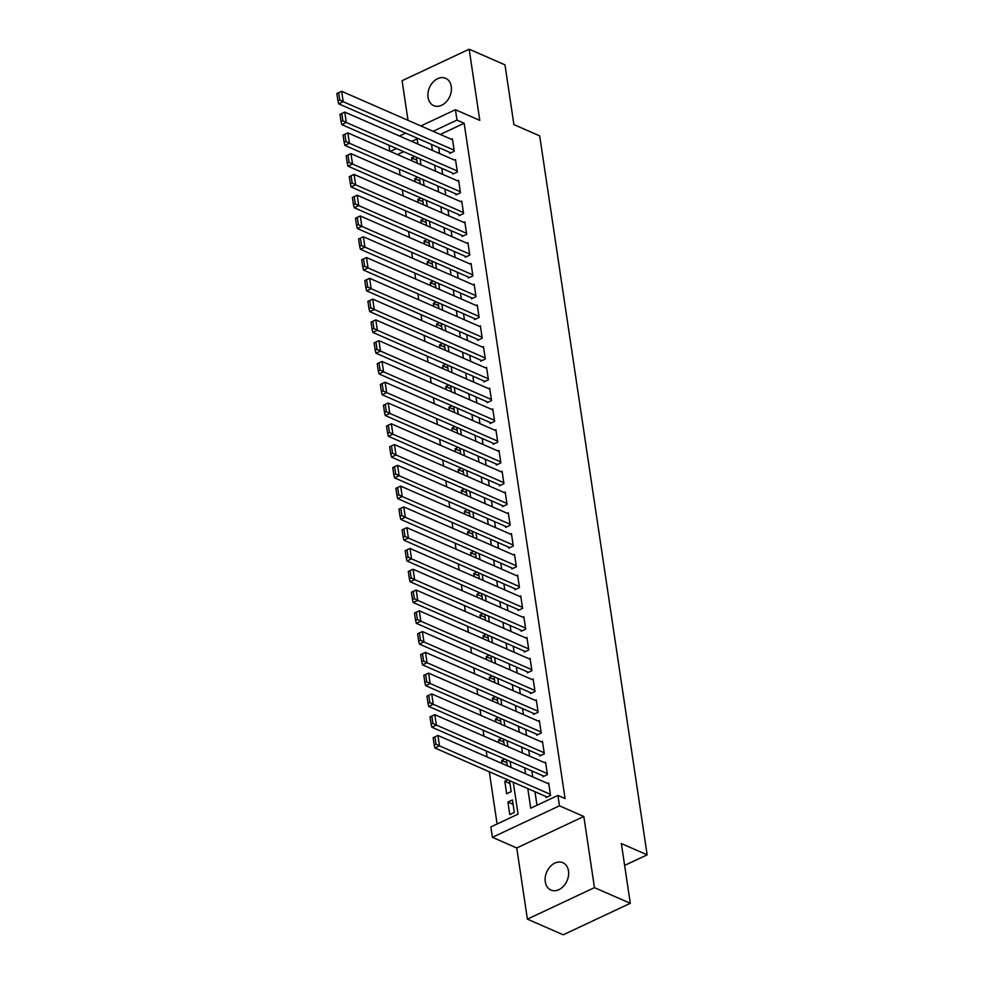 <?xml version="1.0" encoding="UTF-8"?>
<svg xmlns="http://www.w3.org/2000/svg" width="984" height="984" viewBox="0 0 984 984"><rect width="100%" height="100%" fill="white"/><g stroke="black" fill="none" stroke-linecap="round" stroke-linejoin="round"><path stroke-width="1.48" d="M428.065 97.416A14.92 11.07 -66.4 0 0 433.686 105.632A14.92 11.07 -66.4 0 0 446.342 101.733A14.92 11.07 -66.4 0 0 451.262 86.518A14.92 11.07 -66.4 0 0 445.641 78.29A14.92 11.07 -66.4 0 0 432.972 82.189A14.92 11.07 -66.4 0 0 428.065 97.416M545.296 881.824A14.92 11.07 -66.4 0 0 550.917 890.053A14.92 11.07 -66.4 0 0 563.574 886.154A14.92 11.07 -66.4 0 0 568.494 870.926A14.92 11.07 -66.4 0 0 562.873 862.71A14.92 11.07 -66.4 0 0 550.204 866.609A14.92 11.07 -66.4 0 0 545.296 881.824M389.861 151.228L388.975 145.238M624.619 865.416L647.152 854.838L539.699 135.878L513.906 124.599L504.976 64.858L469.159 49.2L402.087 80.7L408.016 120.331M647.152 854.838L621.359 843.559L630.289 903.3L563.217 934.8L527.399 919.142L594.459 887.642L583.819 816.474L559.466 805.822L492.406 837.322L490.844 826.929L518.039 814.162L513.267 782.231M583.819 816.474L516.76 847.974L527.399 919.142M516.76 847.974L492.406 837.322M399.246 169.15L400.131 175.14M402.345 189.937L403.243 195.927M405.445 210.711L406.343 216.701M408.557 231.486L409.455 237.488M411.656 252.273L412.554 258.263M414.768 273.048L415.666 279.038M417.868 293.822L418.766 299.825M420.98 314.609L421.878 320.599M424.079 335.384L424.977 341.374M427.191 356.171L428.089 362.161M430.291 376.946L431.189 382.936M433.403 397.721L434.301 403.711M436.502 418.507L437.4 424.498M439.614 439.282L440.512 445.272M442.714 460.057L443.612 466.059M445.826 480.844L446.724 486.834M448.925 501.619L449.823 507.609M452.037 522.393L452.923 528.396M455.137 543.18L456.035 549.17M458.249 563.955L459.134 569.945M461.348 584.742L462.246 590.732M464.46 605.517L465.346 611.507M467.56 626.291L468.458 632.281M470.672 647.078L471.557 653.069M473.771 667.853L474.669 673.843M476.871 688.628L477.769 694.63M479.983 709.415L480.881 715.405M483.082 730.189L483.98 736.18M486.194 750.964L487.092 756.967M489.294 771.751L497.104 823.989M630.289 903.3L594.459 887.642M449.577 152.323L449.737 153.356L454.264 151.228L452.406 138.769L451.336 139.261M452.689 173.098L452.849 174.143L457.376 172.016L455.506 159.543L454.436 160.048M455.789 193.873L455.949 194.918L460.475 192.79L458.618 180.318L457.548 180.822M458.901 214.66L459.048 215.693L463.587 213.565L461.717 201.105L460.647 201.609M462 235.434L462.16 236.48L466.687 234.352L464.829 221.88L463.759 222.384M465.112 256.221L465.26 257.255L469.798 255.127L467.929 242.654L466.859 243.159M468.212 276.996L468.372 278.029L472.898 275.901L471.041 263.441L469.971 263.946M471.324 297.771L471.471 298.816L476.01 296.688L474.14 284.216L473.07 284.72M474.423 318.558L474.583 319.591L479.11 317.463L477.252 304.991L476.182 305.495M477.535 339.332L477.683 340.366L482.221 338.238L480.352 325.778L479.282 326.282M480.635 360.107L480.795 361.153L485.321 359.025L483.464 346.553L482.394 347.057M483.747 380.894L483.894 381.927L488.433 379.799L486.563 367.339L485.493 367.832M486.846 401.669L487.006 402.714L491.533 400.586L489.675 388.114L488.605 388.618M489.958 422.443L490.106 423.489L494.644 421.361L492.775 408.889L491.705 409.393M493.058 443.231L493.218 444.264L497.744 442.136L495.887 429.676L494.817 430.18M496.17 464.005L496.317 465.051L500.856 462.923L498.986 450.451L497.916 450.955M499.269 484.792L499.429 485.825L503.956 483.697L502.098 471.225L501.028 471.73M502.381 505.567L502.529 506.6L507.067 504.472L505.198 492.012L504.128 492.517M505.481 526.342L505.641 527.387L510.167 525.259L508.31 512.787L507.227 513.291M508.58 547.129L508.74 548.162L513.279 546.034L511.409 533.562L510.339 534.066M511.692 567.903L511.852 568.937L516.379 566.809L514.521 554.349L513.439 554.853M514.792 588.678L514.952 589.723L519.478 587.596L517.621 575.123L516.551 575.628M517.904 609.465L518.064 610.498L522.59 608.37L520.721 595.91L519.65 596.402M521.003 630.24L521.163 631.285L525.69 629.157L523.832 616.685L522.762 617.189M524.115 651.014L524.275 652.06L528.802 649.932L526.932 637.46L525.862 637.964M527.215 671.801L527.375 672.835L531.901 670.707L530.044 658.247L528.974 658.751M530.327 692.576L530.474 693.622L535.013 691.494L533.144 679.021L532.073 679.526M533.426 713.363L533.586 714.396L538.113 712.268L536.255 699.796L535.185 700.301M536.538 734.138L536.686 735.171L541.225 733.043L539.355 720.583L538.285 721.087M539.638 754.913L539.798 755.958L544.324 753.83L542.467 741.358L541.397 741.862M542.75 775.699L542.897 776.733L547.436 774.605L545.567 762.145L544.496 762.637M513.082 804.346L507.892 802.071L509.761 814.543L514.288 812.415L512.43 799.943L507.892 802.071M509.983 783.559L504.792 781.296L506.649 793.756L511.188 791.628L509.527 780.595M506.871 762.784L501.68 760.509L502.135 763.547M503.771 741.997L498.581 739.734L499.036 742.76M500.659 721.223L495.469 718.96L495.924 721.985M497.56 700.448L492.369 698.173L492.824 701.198M494.448 679.661L489.257 677.398L489.712 680.424M491.348 658.886L486.157 656.623L486.613 659.649M488.236 638.112L483.046 635.836L483.501 638.862M485.137 617.325L479.946 615.062L480.401 618.087M482.025 596.55L476.834 594.274L477.289 597.313M478.925 575.775L473.734 573.5L474.19 576.526M475.813 554.988L470.623 552.725L471.078 555.751M472.714 534.214L467.523 531.938L467.978 534.976M469.602 513.427L464.411 511.163L464.866 514.189M466.502 492.652L461.312 490.389L461.767 493.414M463.39 471.877L458.212 469.602L458.655 472.627M460.291 451.09L455.1 448.827L455.555 451.853M457.179 430.316L452 428.052L452.443 431.078M454.079 409.541L448.888 407.265L449.344 410.291M450.967 388.754L445.789 386.491L446.232 389.516M447.868 367.979L442.677 365.704L443.132 368.742M444.756 347.192L439.577 344.929L440.02 347.955M441.656 326.417L436.466 324.154L436.921 327.18M438.557 305.643L433.366 303.367L433.809 306.393M435.445 284.856L430.254 282.592L430.709 285.618M432.345 264.081L427.154 261.818L427.609 264.844M429.233 243.306L424.043 241.031L424.498 244.057M426.133 222.519L420.943 220.256L421.398 223.282M423.022 201.745L417.831 199.481L418.286 202.507M419.922 180.97L414.731 178.694L415.187 181.72M403.649 151.659L397.474 154.562M507.842 779.857L504.792 781.296M507.326 765.81L506.428 759.82M504.743 759.082L501.68 760.509M504.214 745.036L503.328 739.033M501.631 738.295L498.581 739.734M501.114 724.249L500.216 718.259M498.531 717.52L495.469 718.96M498.002 703.474L497.117 697.484M495.419 696.746L492.369 698.173M494.903 682.687L494.005 676.697M492.32 675.959L489.257 677.398M491.791 661.912L490.905 655.922M489.208 655.184L486.157 656.623M488.691 641.138L487.793 635.147M486.108 634.397L483.046 635.836M485.579 620.351L484.694 614.36M482.996 613.622L479.946 615.062M482.48 599.576L481.582 593.586M479.897 592.848L476.834 594.274M479.38 578.801L478.482 572.799M476.785 572.061L473.734 573.5M476.268 558.014L475.37 552.024M473.685 551.286L470.623 552.725M473.169 537.239L472.271 531.249M470.573 530.511L467.523 531.938M470.057 516.465L469.159 510.462M467.474 509.724L464.411 511.163M466.957 495.678L466.059 489.688M464.362 488.95L461.312 490.389M463.845 474.903L462.947 468.913M461.262 468.175L458.212 469.602M460.746 454.116L459.848 448.126M458.163 447.388L455.1 448.827M457.634 433.341L456.736 427.351M455.051 426.613L452 428.052M454.534 412.567L453.636 406.577M451.951 405.826L448.888 407.265M451.422 391.78L450.524 385.789M448.839 385.052L445.789 386.491M448.323 371.005L447.425 365.015M445.74 364.277L442.677 365.704M445.211 350.23L444.313 344.228M442.628 343.49L439.577 344.929M442.111 329.443L441.213 323.453M439.528 322.715L436.466 324.154M438.999 308.668L438.101 302.678M436.416 301.94L433.366 303.367M435.9 287.894L435.002 281.891M433.317 281.153L430.254 282.592M432.788 267.107L431.902 261.117M430.205 260.379L427.154 261.818M429.688 246.332L428.79 240.342M427.105 239.604L424.043 241.031M426.576 225.545L425.691 219.555M423.993 218.817L420.943 220.256M423.477 204.77L422.579 198.78M420.894 198.042L417.831 199.481M420.365 183.996L419.479 177.993M417.782 177.255L414.731 178.694M417.265 163.209L416.367 157.219M414.682 156.481L411.619 157.92L412.075 160.945M527.793 788.578L530.72 808.196L557.916 795.429L565.074 798.565L464.153 123.246L440.303 134.439M438.692 147.551L439.577 153.553M441.791 168.338L442.689 174.328M444.903 189.113L445.789 195.103M448.003 209.9L448.901 215.89M451.115 230.674L452 236.664M454.214 251.449L455.112 257.439M457.314 272.236L458.212 278.226M460.426 293.011L461.324 299.001M463.526 313.785L464.423 319.788M466.637 334.572L467.535 340.562M469.737 355.347L470.635 361.337M472.849 376.122L473.747 382.124M475.948 396.909L476.846 402.899M479.06 417.683L479.958 423.673M482.16 438.47L483.058 444.461M485.272 459.245L486.17 465.235M488.372 480.02L489.269 486.022M491.483 500.807L492.381 506.797M494.583 521.582L495.481 527.572M497.695 542.356L498.581 548.359M500.794 563.143L501.692 569.133M503.906 583.918L504.792 589.908M507.006 604.693L507.904 610.695M510.118 625.48L511.003 631.47M513.217 646.254L514.115 652.244M516.329 667.041L517.215 673.031M519.429 687.816L520.327 693.806M522.529 708.591L523.427 714.593M525.64 729.378L526.538 735.368M528.74 750.152L529.638 756.143M531.852 770.927L532.75 776.929M534.952 791.714L536.981 805.256M545.849 796.474L546.009 797.52L550.536 795.38L548.678 782.92L547.608 783.424M420.881 125.952L455.432 109.716L479.786 120.368L469.159 49.2M455.432 109.716L456.982 120.11L433.132 131.315M464.153 123.246L456.982 120.11M557.916 795.429L559.466 805.822M399.455 136.001L405.642 133.111M417.892 144.07L417.105 138.842L411.718 141.364M396.478 148.523L390.304 151.425M511.053 767.446L510.155 761.444M507.953 746.659L507.055 740.669M504.841 725.885L503.943 719.894M501.742 705.097L500.844 699.107M498.63 684.323L497.732 678.333M495.53 663.548L494.632 657.558M492.418 642.761L491.52 636.771M489.319 621.986L488.421 615.996M486.207 601.212L485.321 595.209M483.107 580.425L482.209 574.435M479.995 559.65L479.11 553.66M476.896 538.875L475.998 532.873M473.784 518.088L472.898 512.098M470.684 497.314L469.786 491.323M467.572 476.527L466.687 470.536M464.473 455.752L463.575 449.762M461.373 434.977L460.475 428.975M458.261 414.19L457.363 408.2M455.161 393.416L454.264 387.425M452.05 372.641L451.152 366.638M448.95 351.854L448.052 345.864M445.838 331.079L444.94 325.089M442.738 310.304L441.841 304.302M439.627 289.517L438.729 283.527M436.527 268.743L435.629 262.753M433.415 247.956L432.517 241.966M430.316 227.181L429.418 221.191M427.204 206.406L426.306 200.404M424.104 185.619L423.206 179.629M420.992 164.845L420.094 158.855M431.521 144.427L432.419 150.417M434.633 165.201L435.518 171.191M437.732 185.976L438.63 191.978M440.844 206.763L441.73 212.753M443.944 227.538L444.842 233.528M447.056 248.325L447.941 254.315M450.155 269.099L451.053 275.089M453.255 289.874L454.153 295.877M456.367 310.661L457.265 316.651M459.466 331.436L460.364 337.426M462.578 352.211L463.476 358.213M465.678 372.998L466.576 378.988M468.79 393.772L469.688 399.762M471.889 414.559L472.787 420.549M475.001 435.334L475.899 441.324M478.101 456.109L478.999 462.099M481.213 476.896L482.111 482.886M484.312 497.67L485.21 503.66M487.424 518.445L488.322 524.447M490.524 539.232L491.422 545.222M493.636 560.007L494.522 565.997M496.736 580.781L497.633 586.784M499.847 601.568L500.733 607.558M502.947 622.343L503.845 628.333M506.059 643.13L506.944 649.12M509.159 663.905L510.056 669.895M512.27 684.679L513.156 690.67M515.37 705.466L516.268 711.457M518.47 726.241L519.367 732.231M521.582 747.016L522.479 753.018M524.681 767.803L525.579 773.793M416.81 160.183L411.619 157.92M550.388 794.346L439.479 745.86L434.94 747.988L547.079 797.015M548.826 783.953L437.929 735.466L439.479 745.86L436.023 744.125L434.94 736.844L433.12 737.705L434.215 744.974L436.023 744.125M434.94 747.988L434.215 744.974M434.94 736.844L437.929 735.466M547.276 773.572L436.367 725.073L431.841 727.201L543.967 776.228M545.726 763.178L434.817 714.691L436.367 725.073L432.911 723.338L431.828 716.069L430.02 716.918L431.103 724.199L432.911 723.338M431.841 727.201L431.103 724.199M431.828 716.069L434.817 714.691M544.177 752.785L433.267 704.298L428.729 706.426L540.868 755.454M542.615 742.403L431.718 693.904L433.267 704.298L429.811 702.564L428.729 695.294L426.908 696.143L428.003 703.412L429.811 702.564M428.729 706.426L428.003 703.412M428.729 695.294L431.718 693.904M541.065 732.01L430.156 683.523L425.629 685.651L537.756 734.679M539.515 721.616L428.606 673.13L430.156 683.523L426.699 681.789L425.617 674.507L423.809 675.368L424.891 682.638L426.699 681.789M425.629 685.651L424.891 682.638M425.617 674.507L428.606 673.13M537.965 711.235L427.056 662.736L422.517 664.864L534.656 713.892M536.403 700.842L425.506 652.355L427.056 662.736L423.6 661.002L422.517 653.733L420.697 654.581L421.792 661.863L423.6 661.002M422.517 664.864L421.792 661.863M422.517 653.733L425.506 652.355M534.853 690.448L423.944 641.962L419.418 644.089L531.557 693.117M533.303 680.067L422.394 631.568L423.944 641.962L420.5 640.227L419.405 632.958L417.597 633.807L418.68 641.076L420.5 640.227M419.418 644.089L418.68 641.076M419.405 632.958L422.394 631.568M531.754 669.673L420.844 621.187L416.318 623.315L528.445 672.33M530.204 659.28L419.295 610.793L420.844 621.187L417.388 619.453L416.306 612.171L414.485 613.032L415.58 620.301L417.388 619.453M416.318 623.315L415.58 620.301M416.306 612.171L419.295 610.793M528.642 648.886L417.733 600.4L413.206 602.528L525.345 651.556M527.092 638.505L416.183 590.019L417.733 600.4L414.289 598.666L413.194 591.396L411.386 592.245L412.468 599.514L414.289 598.666M413.206 602.528L412.468 599.514M413.194 591.396L416.183 590.019M525.542 628.112L414.633 579.625L410.107 581.753L522.233 630.781M523.992 617.718L413.083 569.232L414.633 579.625L411.177 577.891L410.094 570.622L408.274 571.47L409.369 578.74L411.177 577.891M410.107 581.753L409.369 578.74M410.094 570.622L413.083 569.232M522.43 607.337L411.533 558.838L406.995 560.978L519.134 609.994M520.88 596.944L409.971 548.457L411.533 558.838L408.077 557.104L406.982 549.835L405.174 550.683L406.257 557.965L408.077 557.104M406.995 560.978L406.257 557.965M406.982 549.835L409.971 548.457M519.331 586.55L408.421 538.063L403.895 540.191L516.022 589.219M517.781 576.169L406.872 527.67L408.421 538.063L404.965 536.329L403.883 529.06L402.062 529.909L403.157 537.178L404.965 536.329M403.895 540.191L403.157 537.178M403.883 529.06L406.872 527.67M516.219 565.775L405.322 517.289L400.783 519.417L512.922 568.444M514.669 555.382L403.76 506.895L405.322 517.289L401.866 515.554L400.771 508.273L398.963 509.134L400.045 516.403L401.866 515.554M400.783 519.417L400.045 516.403M400.771 508.273L403.76 506.895M513.119 545.001L402.21 496.502L397.684 498.63L509.81 547.658M511.569 534.607L400.66 486.121L402.21 496.502L398.754 494.767L397.671 487.498L395.851 488.347L396.946 495.628L398.754 494.767M397.684 498.63L396.946 495.628M397.671 487.498L400.66 486.121M510.007 524.214L399.11 475.727L394.572 477.855L506.711 526.883M508.457 513.832L397.548 465.334L399.11 475.727L395.654 473.993L394.559 466.724L392.751 467.572L393.834 474.841L395.654 473.993M394.572 477.855L393.834 474.841M394.559 466.724L397.548 465.334M506.908 503.439L395.998 454.952L391.472 457.08L503.599 506.108M505.358 493.046L394.449 444.559L395.998 454.952L392.542 453.218L391.46 445.937L389.639 446.798L390.734 454.067L392.542 453.218M391.472 457.08L390.734 454.067M391.46 445.937L394.449 444.559M503.796 482.664L392.899 434.165L388.36 436.293L500.499 485.321M502.246 472.271L391.337 423.784L392.899 434.165L389.443 432.431L388.348 425.162L386.54 426.011L387.622 433.292L389.443 432.431M388.36 436.293L387.622 433.292M388.348 425.162L391.337 423.784M500.696 461.877L389.787 413.391L385.261 415.519L497.387 464.546M499.146 451.484L388.237 402.997L389.787 413.391L386.331 411.656L385.248 404.387L383.44 405.236L384.523 412.505L386.331 411.656M385.261 415.519L384.523 412.505M385.248 404.387L388.237 402.997M497.596 441.103L386.687 392.616L382.149 394.744L494.288 443.759M496.034 430.709L385.125 382.222L386.687 392.616L383.231 390.882L382.136 383.6L380.328 384.449L381.411 391.73L383.231 390.882M382.149 394.744L381.411 391.73M382.136 383.6L385.125 382.222M494.485 420.316L383.576 371.829L379.049 373.957L491.176 422.985M492.935 409.934L382.026 361.448L383.576 371.829L380.119 370.095L379.037 362.825L377.229 363.674L378.311 370.943L380.119 370.095M379.049 373.957L378.311 370.943M379.037 362.825L382.026 361.448M491.385 399.541L380.476 351.054L375.937 353.182L488.076 402.21M489.823 389.147L378.926 340.661L380.476 351.054L377.02 349.32L375.925 342.051L374.117 342.899L375.199 350.169L377.02 349.32M375.937 353.182L375.199 350.169M375.925 342.051L378.926 340.661M488.273 378.766L377.364 330.267L372.838 332.407L484.964 381.423M486.723 368.373L375.814 319.886L377.364 330.267L373.908 328.533L372.825 321.264L371.017 322.112L372.1 329.394L373.908 328.533M372.838 332.407L372.1 329.394M372.825 321.264L375.814 319.886M485.173 357.979L374.264 309.493L369.726 311.62L481.865 360.648M483.611 347.598L372.715 299.099L374.264 309.493L370.808 307.758L369.726 300.489L367.905 301.338L369 308.607L370.808 307.758M369.726 311.62L369 308.607M369.726 300.489L372.715 299.099M482.062 337.204L371.152 288.718L366.626 290.846L478.753 339.874M480.512 326.811L369.603 278.324L371.152 288.718L367.696 286.984L366.614 279.702L364.806 280.563L365.888 287.832L367.696 286.984M366.626 290.846L365.888 287.832M366.614 279.702L369.603 278.324M478.962 316.43L368.053 267.931L363.514 270.059L475.653 319.087M477.4 306.036L366.503 257.55L368.053 267.931L364.597 266.197L363.514 258.927L361.694 259.776L362.788 267.058L364.597 266.197M363.514 270.059L362.788 267.058M363.514 258.927L366.503 257.55M475.85 295.643L364.941 247.156L360.415 249.284L472.541 298.312M474.3 285.262L363.391 236.763L364.941 247.156L361.485 245.422L360.402 238.153L358.594 239.001L359.677 246.271L361.485 245.422M360.415 249.284L359.677 246.271M360.402 238.153L363.391 236.763M472.751 274.868L361.841 226.382L357.303 228.509L469.442 277.525M471.188 264.475L360.292 215.988L361.841 226.382L358.385 224.647L357.303 217.366L355.482 218.227L356.577 225.496L358.385 224.647M357.303 228.509L356.577 225.496M357.303 217.366L360.292 215.988M469.639 254.093L358.729 205.595L354.203 207.722L466.33 256.75M468.089 243.7L357.18 195.213L358.729 205.595L355.273 203.86L354.191 196.591L352.383 197.44L353.465 204.709L355.273 203.86M354.203 207.722L353.465 204.709M354.191 196.591L357.18 195.213M466.539 233.306L355.63 184.82L351.103 186.948L463.23 235.975M464.977 222.913L354.08 174.426L355.63 184.82L352.174 183.085L351.091 175.816L349.271 176.665L350.365 183.934L352.174 183.085M351.103 186.948L350.365 183.934M351.091 175.816L354.08 174.426M463.427 212.532L352.518 164.045L347.992 166.173L460.131 215.188M461.877 202.138L350.968 153.652L352.518 164.045L349.074 162.311L347.979 155.029L346.171 155.878L347.254 163.16L349.074 162.311M347.992 166.173L347.254 163.16M347.979 155.029L350.968 153.652M460.327 191.745L349.418 143.258L344.892 145.386L457.019 194.414M458.778 181.363L347.869 132.877L349.418 143.258L345.962 141.524L344.88 134.255L343.059 135.103L344.154 142.373L345.962 141.524M344.892 145.386L344.154 142.373M344.88 134.255L347.869 132.877M457.216 170.97L346.307 122.483L341.78 124.611L453.919 173.639M455.666 160.577L344.757 112.09L346.307 122.483L342.863 120.749L341.768 113.48L339.96 114.329L341.042 121.598L342.863 120.749M341.78 124.611L341.042 121.598M341.768 113.48L344.757 112.09M454.116 150.195L343.207 101.696L338.68 103.824L450.807 152.852M452.566 139.802L341.657 91.315L343.207 101.696L339.751 99.962L338.668 92.693L336.848 93.541L337.942 100.823L339.751 99.962M338.68 103.824L337.942 100.823M338.668 92.693L341.657 91.315"/></g></svg>
